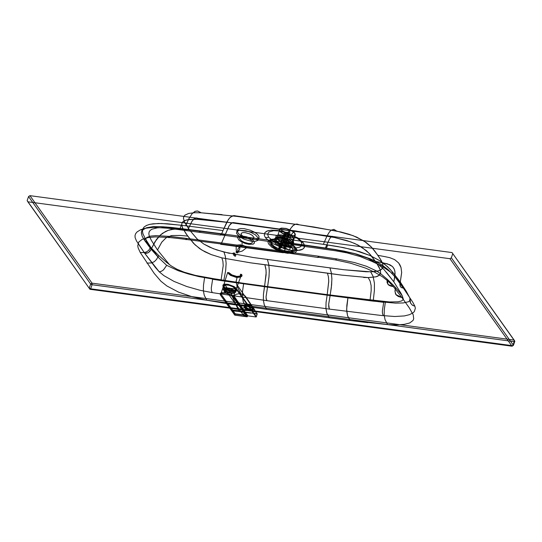 <?xml version="1.0" encoding="UTF-8"?>
<svg xmlns="http://www.w3.org/2000/svg" width="542" height="542" viewBox="0 0 542 542"><rect width="100%" height="100%" fill="white"/><g stroke="black" fill="none" stroke-linecap="round" stroke-linejoin="round"><path stroke-width="0.81" d="M252.829 308.933L253.012 309.99L252.315 310.796L250.038 311.02L246.258 309.57L244.53 307.809M245.54 306.433L247.098 308.012L249.693 309.157L251.955 309.306L253.182 308.391L253.012 307.436L251.359 305.79L248.615 304.651L245.933 304.787L245.397 305.383L245.54 306.433M245.601 308.405L245.905 307.673L245.445 306.46L244.835 305.593L244.53 306.325L245.601 308.405L244.659 307.497L244.53 306.325M244.835 305.593L245.722 304.651L247.328 304.455L251.502 305.884L253.073 307.49L253.534 308.703L253.229 309.435L252.165 307.355L253.229 309.435M245.905 307.673L248.399 309.211L250.54 309.794L252.362 309.739L253.534 308.703M242.369 243.9L241.888 243.222L242.369 243.9M236.8 251.773L237.084 252.775L236.8 251.773M236.718 251.481L236.048 251.684L236.163 252.484L237.708 252.972L237.714 252.057L236.718 251.481M235.221 256.319L235.797 255.702L234.984 254.381L233.914 255.451L235.221 256.319L233.914 255.451L234.984 254.381M233.907 255.377L232.992 253.134L234.368 252.951L235.553 254.93L234.882 254.401M224.402 291.779L224.056 291.115L224.7 290.031L226.204 290.234L225.743 291.711L224.402 291.779M225.689 290.072L225.987 290.288L225.113 291.765L225.689 290.072L226.387 291.413L225.567 292.152L225.113 291.765M224.693 291.704L224.368 291.44L225.276 290.017L224.693 291.704L224.977 292.124L224.639 291.853L225.567 290.397L225.276 290.017M225.391 292.179L225.174 291.589M224.977 292.124L225.567 290.397M225.635 290.248L225.98 290.736M224.754 291.535L225.106 292.023L225.574 290.661M225.567 290.681L225.215 290.194M293.527 238.162L292.423 235.648L292.111 235.831L293.208 238.345L293.527 238.162L289.448 250.079L284.387 247.633L289.11 233.907L288.168 232.755L289.746 231.807L289.95 233.04L285.864 244.957L285.194 244.632L282.836 246.048L280.41 245.716L275.038 243.466L280.099 245.905L284.76 232.288L281.698 230.465L279.116 231.549L281.379 230.655M281.698 230.465L285.072 232.098L287.497 232.43L289.076 231.481L289.746 231.807M279.116 231.549L275.038 243.466M284.062 234.496L282.694 236.664L278.615 248.582L279.286 248.907L281.65 247.491L286.312 233.873L284.733 234.815L284.062 234.496L285.641 233.548L280.98 247.166L278.615 248.582M282.694 236.664L283.364 236.989L284.733 234.815M283.364 236.989L279.286 248.907M289.049 234.015L292.423 235.648M293.208 238.345L289.448 250.079M281.65 247.491L284.069 247.823L288.737 234.205L286.312 233.873M284.76 232.288L285.641 233.548M292.111 235.831L288.737 234.205M280.98 247.166L280.099 245.905M288.168 232.755L283.507 246.373L285.864 244.957M271.813 245.363L273.852 247.382L277.28 249.469L283.588 251.745L290.587 252.233L292.782 251.292L293.269 250.546L292.673 248.175L290.078 245.756L285.661 243.365L280.634 241.739L276.284 241.149L272.748 241.624L271.149 243.202L271.813 245.363M283.507 246.373L284.387 247.633M284.069 247.823L289.13 250.262M271.711 245.641L274.306 248.067L277.504 249.903L286.007 252.497L289.503 252.64L292.158 251.949L293.175 250.824L292.578 248.453M294.902 233.162L291.508 230.465L286.074 228.439L281.467 228.074L279.489 228.846L279.123 229.517L279.604 231.095L281.102 232.579L283.615 234.11L288.242 235.777L292.233 236.251L294.313 235.865L295.343 234.896L294.902 233.162M294.557 233.114L295.017 234.625L293.899 235.736L291.42 236.061L288.378 235.655L281.765 232.836L279.95 231.143L279.489 229.632L279.841 228.995L281.732 228.257L286.129 228.609L291.318 230.546L294.557 233.114M276.108 241.312L280.119 244.327L284.746 245.993L289.875 246.346L291.847 245.113L291.406 243.372L289.171 241.373L282.226 238.575L279.123 238.216L276.657 238.629L275.614 239.781L276.108 241.312M294.13 246.779L292.639 245.174L288.574 242.504L280.62 239.672L273.974 239.239L271.176 240.418L270.668 241.4L271.393 243.71L274.218 246.353L279.035 248.961L284.509 250.729L289.252 251.373L293.107 250.858L294.848 249.13L294.13 246.779M293.852 246.739L291.853 244.727L287.538 242.132L278.967 239.503L274.679 239.327L272.057 240.072L270.959 241.529L271.671 243.751M291.074 243.277L286.921 240.242L281.278 238.507L278.452 238.392L276.725 238.88L276.007 239.842L276.474 241.305M251.366 241.258L255.39 241.339L258.087 240.282L258.507 238.317L255.336 234.794L250.919 232.403L245.899 230.777L239.611 230.275L236.915 231.332L236.495 233.297L239.659 236.82L244.083 239.218L251.366 241.258M256.109 239.618L247.017 238.392L241.183 235.736L238.345 233.527L236.976 230.648L238.04 229.225L240.668 228.521L244.218 228.663L250.492 230.289L254.503 232.186L257.389 234.259L258.974 236.312L259.001 238.141L256.109 239.618L283.229 243.548L284.272 242.213L282.856 243.229L303.771 246.122L305.193 245.099L335.62 249.577L354.414 253.487L370.22 258.785L356.656 254.096L343.791 251.048L326.399 248.161L305.193 245.099L304.109 246.4L335.369 250.77L346.995 252.87L360.355 256.617L370.775 260.926L370.105 260.174L370.22 258.785L381.859 264.889L387.605 269.252L392.117 273.656L388.072 269.665L382.456 265.289L374.739 260.844L370.22 258.785L370.369 260.682L381.351 265.77L390.396 271.989L394.854 276.677L403.383 288.127L395.748 277.822M287.423 253.277L283.344 252.457L277.016 250.201L271.752 247.159L268.602 243.927L268.033 242.437L268.195 241.143L270.607 239.374L275.35 238.954L284.442 240.865L292.26 244.672L295.627 247.626L296.84 250.336L295.688 252.382L294.272 253.039L287.423 253.277L294.272 253.039L295.688 252.382L296.84 250.336L295.627 247.619L294.184 246.143L289.923 243.263L284.428 240.865L278.019 239.266L271.366 239.618L269.476 241.481L269.78 243.263L271.318 245.282L277.416 249.252L283.439 251.42L289.699 252.376L294.374 251.556L295.356 250.736L295.715 249.083L293.608 245.899L289.035 242.802L281.752 240.011M281 236.807L286.149 238.155L289.875 239.991L292.721 242.572L292.944 244.537L291.074 245.607L287.26 245.628L281.359 243.975L277.782 242.037L275.214 239.185L275.553 237.592L277.734 236.732L281 236.807M281.637 234.95L286.786 236.298L290.505 238.141L293.358 240.716L293.581 242.68L291.704 243.751L287.897 243.778L281.996 242.125L278.412 240.187L275.844 237.328L276.19 235.736L278.371 234.882L281.637 234.95M248.243 243.412L250.587 243.46L252.159 242.843L252.409 241.698L250.56 239.645L245.052 237.301L241.38 237.01L239.808 237.626L239.564 238.771L241.414 240.824L243.988 242.22L248.243 243.412M245.248 232.633L249.496 233.819L252.071 235.214L253.92 237.274L253.676 238.419L252.105 239.036L248.439 238.744L242.931 236.4L241.082 234.34L241.325 233.195L242.897 232.579L245.248 232.633M247.017 238.392L220.269 234.788L221.692 233.771L223.006 230.56L221.692 233.771L284.272 242.213L290.451 228.717L293.317 225.323L295.343 224.225L297.246 224.09L299.394 224.835L336.636 231.061L333.947 229.381L331.237 230.154L329.394 232.01L327.043 235.892L323.364 244.334L343.438 247.592L359.786 251.684L370.498 255.722L380.057 260.844L384.021 263.649L390.132 269.286L400.294 282.003L406.324 291.393L400.111 282.829L392.117 273.656L400.111 282.829L399.861 284.638L400.342 286.508L401.283 287.497L403.383 288.127L412.78 302.233L403.383 288.127L401.602 287.673L400.281 286.4L400.111 282.829L406.324 291.393L409.935 298.147L410.558 303.086L412.198 305.031L414.908 306.277L415.341 308.262L414.373 311.501L413.119 312.768L409.406 314.699L404.4 315.918L394.867 316.508L381.283 315.478L329.617 309.13L329.231 308.54L328.696 304.347L330.112 295.573L383.709 302.341L382.354 311.013L382.496 313.669L383.329 315.701M300.891 241.542L301.88 243.643L301.372 245.973L299.658 247.199L295.817 247.985L297.423 250.573L302.748 249.178L304.326 247.525L304.618 246.143L303.371 242.911L297.687 237.83L303.371 242.911L304.536 245.384L303.947 248.134L301.935 249.605L299.916 250.241L291.4 250.309L284.55 248.839L271.156 242.857L265.492 237.803L271.156 242.857L273.486 241.488L268.642 237.193L267.565 234.171L269.015 231.929L273.642 230.702L278.791 230.946L284.435 232.301L284.299 231.908L297.687 237.83L296.433 237.579L300.891 241.542L303.371 242.911M295.817 247.985L290.708 247.741L284.902 246.515L284.55 248.839L271.156 242.857M273.486 241.488L284.902 246.515M296.054 237.233L284.645 232.186M265.485 237.796L264.313 235.309L264.889 232.552L266.881 231.095L271.366 230.167L267.823 230.75L264.889 232.559L264.313 235.309L265.485 237.796L268.642 237.193L265.485 237.796M273.642 230.702L271.366 230.167L277.409 230.452L278.791 230.946M386.243 272.098L393.838 281.854L401.026 293.358L400.89 293.974L402.374 296.095L403.275 298.96L402.74 300.119L401.419 301L398.045 301.806L389.529 301.955L347.991 297.368L346.643 309.191L347.497 315.593L350.105 320.505L387.598 324.597L385.057 319.685L384.176 315.126L384.285 309.733L385.416 301.704L327.212 294.638L328.75 281.041L328.411 276.786L327.422 273.121L264.835 264.679L266.034 269.889L266.122 274.645L263.466 294.157L263.331 299.862L264.198 304.679L266.732 309.36L227.742 303.764L206.8 300.221L204.253 295.302L203.372 290.742L203.48 285.349L204.619 277.321L243.683 283.303L242.518 291.413L242.389 296.86L243.189 301.528L245.797 306.44L243.263 301.765L242.396 296.955L242.531 291.257L243.683 283.303L221.075 280.024L223.216 265.573L222.904 261.319L221.847 257.857L211.082 254.544L204.815 251.732L199.544 248.527L193.508 243.297L186.102 233.866L182.39 227.599L181.726 224.07L182.18 222.62L184.822 220.486L189.585 219.388L199.605 219.334L235.397 223.175L233.792 222.593L232.233 222.728L229.259 225.56L221.597 242.972L228.975 226.021L230.953 223.487L233.046 222.559L297.985 231.61L296.305 231.028L293.54 231.929L291.562 234.456L284.184 251.413L287.66 242.938L334.624 249.645L354.407 253.622L367.903 258.304L378.722 264.659L384.014 269.557L393.838 281.854L394.901 276.183L394.976 271.989L394.298 269.232L392.462 266.515L387.496 263.839L375.43 261.386L370.511 254.835L366.338 250.628L357.876 244.977L350.816 241.915L334.76 237.559L332.321 236.292L331.243 236.793L329.617 238.744L325.261 248.243M144.768 228.385L142.322 230.167L141.36 232.464L142.106 236.143L144.477 240.262L142.146 236.231L141.333 232.877L141.76 231.034L144.768 228.385L143.047 229.91L140.608 229.754L142.797 229.971L146.509 227.721L153.156 226.651L160.933 226.617L171.895 227.477L200.886 231.034L199.463 232.057L200.886 231.034L221.692 233.771L220.648 235.106L168.481 228.263L153.44 227.335L145.507 228.243L140.608 229.754L137.112 231.895L135.683 233.609L135.019 235.519L135.107 237.565L136.408 240.811L144.7 253.243L155.446 267.531L159.213 271.799L163.908 275.648L174.023 281.406L186.78 286.515L200.018 290.282L212.268 292.633L211.427 290.607L211.285 287.944L212.64 279.272L223.71 280.986L225.648 270.56L226.136 263.331L225.37 256.468L224.002 252.057L252.999 257.477L329.983 267.89L331.318 272.707L331.873 278.52L331.623 284.835L330.112 295.573L373.208 301.142L374.366 290.607L374.434 283.324L373.099 276.386L370.701 271.833L373.14 276.501L374.434 283.31L374.38 290.465L373.208 301.142L395.592 303.134L403.234 302.944L408.56 301.745L410.104 300.288L409.935 298.147L406.324 291.393L400.294 282.003L401.663 272.66L401.046 267.646L398.709 263.026L394.698 259.645L389.928 257.728L385.369 256.732L389.935 257.728L394.664 259.625L398.634 262.931L400.037 265.085L400.992 267.457L401.663 272.457L400.294 282.003L392.496 271.982L387.544 266.671L380.118 260.885L369.861 255.445L352.903 249.72L337.28 246.468L327.7 244.97L326.399 248.161M252.999 257.477L267.402 259.449L268.798 264.625L269.293 270.858L268.947 277.308L267.531 287.131L269.035 276.4L269.286 270.085L268.737 264.266L267.402 259.449L344.163 269.767L370.701 271.833L378.54 270.898L380.362 270.201L382.611 268.202L383.052 266.928L382.767 263.981L381.29 260.655L377.849 255.309L385.369 256.732M212.268 292.633L267.03 300.688L329.617 309.13L328.743 307.145L328.716 304.069L331.298 287.816L331.88 279.299L331.379 273.066L329.983 267.89L344.163 269.767L366.074 271.772L373.492 271.718L378.343 270.959L381.683 269.327L383.065 266.84L382.706 263.791L380.172 258.771L374.678 250.912L370.938 246.596L366.175 242.484L356.704 237.118L349.095 234.273L340.871 232.01L314.238 227.057L299.394 224.835L297.246 224.09L295.431 224.205L292.653 225.906L290.045 229.388L284.272 242.213L305.193 245.099M336.812 258.92L319.13 256.278L317.748 257.179L335.403 259.909L350.593 263.222L365.626 268.121L374.725 272.206L382.462 276.766L388.621 281.63L393.35 286.623L401.92 297.517L398.417 296.542L396.134 294.882L394.996 291.623L395.47 287.477L393.14 284.997L387.218 279.252L387.056 282.484L388.37 284.848L390.45 285.973L393.35 286.623L387.984 284.462L387.218 279.252L381.046 274.008L376.121 270.77L366.473 266.278L354.529 262.552L336.812 258.92L335.403 259.909M319.13 256.278L318.134 257.504L282.816 252.26L283.31 252.741L284.184 251.413L283.317 252.748L282.816 252.26L220.235 243.819L220.736 244.306L221.597 242.972L187.01 238.46L186.014 239.693L185.621 239.361L220.235 243.819L220.73 244.306L221.597 242.972L319.13 256.278M287.66 242.938L291.813 234.049L293.683 231.813L295.641 231L334.76 237.559L346.866 240.58L354.814 243.514L361.785 247.227L369.183 253.351L376.615 263.1L380.26 269.787L380.633 272.802L379.264 275.255L375.911 276.84L368.228 277.592L376.08 276.799L377.903 276.129L380.159 274.191L380.613 272.944L380.335 270.024L378.872 266.718L375.43 261.386M393.14 284.997L387.218 279.252M400.89 293.974L395.47 287.477L394.989 290.864L395.47 293.805L395.938 294.624L401.92 297.517L409.251 307.809L413.228 314.827L413.709 318.798L413.038 320.444L409.759 322.951L404.108 324.387L396.548 324.875L387.598 324.597M402.374 296.095L401.026 293.358M370.064 300.112L371.168 290.749L371.128 285.532L370.118 281.108L368.228 277.592L370.145 281.176L371.128 285.519L371.175 290.627L370.064 300.112M382.95 262.809L389.922 264.774L392.462 266.515L393.885 268.371L394.813 270.939L395.064 273.913L393.838 281.854M206.8 300.221L192.22 296.779L178.386 292.05L166.828 285.939L160.879 281.183L154.213 273.419L140.229 252.491L144.009 252.586L146.55 251.894L148.637 250.377L150.642 247.355L158.738 255.553L166.57 262.375L171.136 265.851L176.882 269.191L184.07 272.159L195.391 275.39L221.075 280.024L223.216 265.594L222.891 261.251L221.847 257.857L250.567 262.829L264.835 264.679L265.831 268.344L266.169 272.606L264.625 286.196L327.212 294.638L328.75 281.467L328.432 276.881L327.422 273.121L341.548 275.099L368.228 277.592L363.601 277.463M243.683 283.303L264.625 286.196L263.466 294.191L263.344 300.058L264.3 304.956L266.732 309.36L329.319 317.795L326.88 313.398L325.932 308.493L326.054 302.626L327.212 294.638L326.054 302.599L325.911 308.303L326.785 313.113L329.319 317.795L350.105 320.505L347.571 315.83L346.704 311.02L346.839 305.322L347.991 297.368M452.739 253.744L451.344 257.829L513.43 345.329L514.832 341.243L452.048 252.579L29.946 195.662L28.557 196.543L27.154 200.628L27.852 201.793L449.948 258.71L451.344 257.829M178.691 238.514L185.621 239.361L187.01 238.46L169.917 236.414L168.914 237.701L168.515 237.403L178.691 238.514M156.089 253.033L150.642 247.355L148.677 250.343L146.699 251.827L144.226 252.558L140.229 252.491L138.129 247.85L137.756 245.736L138.759 242.071L142.214 239.327L147.898 237.606L155.317 236.895L168.515 237.403M367.788 322.646L350.105 320.505M414.908 306.277L412.78 302.233L414.908 306.277L412.476 305.234L410.585 303.134L409.759 300.505L409.935 298.147M229.483 253.358L216.57 249.869L209.768 247.199L203.914 244.11L197.112 238.954L189.456 229.91L196.882 238.737L203.86 244.076L213.399 248.724L224.002 252.057L225.391 256.583L226.136 263.317L225.668 270.411L223.71 280.986L267.531 287.131L223.71 280.986L198.989 276.623L188.474 273.981L178.128 270.675L166.685 265.343L163.474 269.896L161.164 271.4L159.213 271.799L161.259 271.359L163.555 269.821L166.685 265.343L158.941 258.033L151.523 248.46L154.89 241.868L160.242 235.174L165.391 231.563L168.298 230.323L171.245 229.517L176.841 228.995L189.456 229.91L184.151 221.4L183.46 217.837L183.901 216.36L184.924 215.127L188.65 213.446L194.273 212.742L201.245 212.803L197.674 211.007L194.91 211.427L192.173 213.609L188.914 218.609L185.642 225.763L167.424 223.792L158.278 223.473L150.039 224.3L146.706 225.35L144.24 226.895L142.824 228.887L142.438 231.197L142.905 233.677L145.242 238.643L151.523 248.46L145.242 238.643L144.477 240.262L151.15 249.252L149.816 251.441L148.054 252.829L144.7 253.243L137.77 243.033M144.477 240.262L151.15 249.252L148.657 252.47L146.618 253.29L144.7 253.243L159.213 271.799M180.052 228.426L181.374 225.235L161.645 223.494L153.02 223.805L149.382 224.456L146.374 225.499L144.152 226.976L142.831 228.853L142.438 231.068L142.851 233.521L145.242 238.643M181.665 229.266L174.09 229.103L168.332 230.309L162.769 233.141L160.351 235.072L156.455 239.483L151.523 248.46L158.941 258.033L151.15 249.252L158.941 258.033L166.685 265.343M267.531 287.131L266.054 296.894L266.346 299.435L267.03 300.688L266.163 298.703L266.061 296.698L267.531 287.131L330.112 295.573M245.797 306.44L227.742 303.764M169.51 264.692L157.505 249.984L151.387 240.424L157.505 249.984L161.679 242.294L165.96 237.904L171.455 235.56L179.897 235.431L171.482 235.553L166.069 237.83L161.78 242.152L157.505 249.984M150.642 247.355L145.954 241.014L145.927 238.48L146.807 237.471L150.425 236.116L155.967 235.628L169.917 236.414M225.079 234.496L187.878 229.72L191.976 221.258L193.894 218.921L195.967 217.931L199.605 219.334L196.827 217.945L194.117 218.738L191.617 221.847L187.878 229.72L164.964 227.532L157.431 227.803L151.963 229.185L150.195 230.364L149.152 231.861L148.833 233.663L149.192 235.743L151.387 240.424M146.95 263.134L151.584 262.904L154.341 261.637L156.509 259.462L158.738 255.553L156.53 259.442L154.314 261.657L151.482 262.924L146.95 263.134M341.548 275.099L250.567 262.829L221.847 257.857L211.353 254.645L201.895 250.079L195.012 244.801L187.688 236.068L179.897 235.431M236.807 216.393L234.659 215.655L232.755 215.791L229.72 217.816L227.037 221.685L223.006 230.56L228.358 219.537L230.458 217.105L233.731 215.621L299.394 224.835L236.807 216.393L201.245 212.803L222.139 214.639M223.006 230.56L185.642 225.763L188.833 218.765L192.146 213.643L195.303 211.258L197.484 210.98L201.245 212.803L194.442 212.735L188.643 213.453L184.727 215.296L183.752 216.671L183.44 218.284L184.388 221.942L189.456 229.91M187.688 236.068L182.654 228.202L181.699 224.578L182.004 222.979L182.972 221.624L186.909 219.822L196.109 219.185L235.397 223.175L297.985 231.61L334.76 237.559M377.849 255.309L371.5 247.179L363.994 240.98L353.005 235.621L336.636 231.061M271.366 230.167L277.409 230.452L284.299 231.908L297.687 237.83M252.999 308.825L247.396 305.41L244.842 305.83L244.286 306.582L244.476 307.68L249.544 310.444L252.748 310.403L253.243 309.8L252.999 308.825L254.835 310.105L245.363 296.135L240.899 293.825L239.354 293.71L236.285 294.238L232.999 296.25L224.754 284.543L241.732 308.513M240.899 293.825L237.071 286.332L236.143 281.196L237.233 277.009L241.414 276.61L242.071 275.749L241.63 274.306L237.45 285.512L257.335 313.994L238.04 286.332M224.402 288.419L243.297 314.997L244.564 312.029L250.939 312.883L257.179 314.089L256.061 316.968L243.46 315.268L256.061 316.968L235.33 287.938L231.807 285.79L226.014 284.435L223.304 285.112L223.019 286.278L223.832 287.734L222.857 286.027L223.114 284.794L224.808 284.123L228.026 284.286L234.083 286.562L236.034 288.127L237.017 290.119M250.939 312.883L257.179 313.73L256.386 316.758L253.744 313.039L253.419 313.249M240.655 311.277L223.216 286.718L224.164 283.669L224.754 284.543M248.974 244.34L253.29 244.117L254.51 242.897L253.209 240.35L250.451 238.426L246.678 236.827L241.441 235.858L238.731 236.224L237.504 237.437L238.805 239.984L241.569 241.908L245.343 243.507L248.974 244.34L245.33 243.514L241.556 241.915L238.805 239.991L237.504 237.443L238.731 236.231L241.441 235.872L246.671 236.84L250.445 238.439L253.209 240.357L254.503 242.918L253.27 244.13L248.968 244.354M239.469 246.969L237.85 249.239L237.945 251.637L238.873 250.905L239.706 249.096L239.882 247.586L239.469 246.969M241.21 246.163L240.194 245.485L240.309 244.808L241.813 245.411L241.813 245.98L241.21 246.163M237.233 277.009L231.536 275.275L227.66 272.423L224.164 283.669M246.712 247.674L236.156 246.251L237.667 245.004L241.725 244.848L244.347 245.905L246.712 247.674L242.233 251.075L238.345 252.145L237.24 251.732L236.21 250.262L236.156 246.251M244.476 307.68L241.868 308.357L233.107 296.095M223.866 287.05L226.448 289.096L230.587 290.641L234.097 290.918L235.878 289.821L235.513 288.615L234.063 287.267L228.792 285.024L224.388 284.957L223.5 285.844L223.866 287.05M234.991 288.547L235.323 289.645L234.517 290.451L230.506 290.39L225.702 288.351L224.388 287.118L224.049 286.02L225.675 285.017L228.873 285.275L232.64 286.684L234.991 288.547M233.473 291.372L231.231 289.624L227.897 288.405L225.167 288.181L223.629 289.049L223.921 290.085L225.194 291.25L229.496 293.046L232.965 293.114L233.765 292.409L233.473 291.372M232.985 310.641L221.204 294.421L232.091 310.051L238.615 310.525L231.962 295.824L231.576 292.788L235.458 292.409L236.088 291.359L235.655 290.261L233.69 295.695L244.882 311.765L238.615 310.525L239.218 311.575L232.653 310.851L232.091 310.051M225.506 289.692L224.042 290.708L224.517 291.86L225.567 291.792L226.299 291.013L226.15 290.051L225.506 289.692M221.204 294.421L220.892 293.981L222.66 288.52L226.271 291.176L231.576 292.788M231.929 291.779L226.448 290.078L222.87 287.314L235.878 289.062L236.393 290.749L231.929 291.779M225.574 289.78L224.063 290.736L224.591 291.942L225.614 291.84L226.319 291.054L226.224 290.153L225.574 289.78M235.878 289.062L236.082 290.356L235.221 291.372L231.8 291.596L227.322 290.316L222.87 287.314M223.216 287.362L235.533 289.015M230.743 288.391L233.907 290.268L235.052 292.097L233.737 293.303L230.614 293.283L226.719 292.111L223.602 290.173L222.64 288.364L223.541 287.429M225.052 292.009L226.292 291.278L225.865 290.275L224.537 291.725L225.052 292.009M232.958 297.023L230.228 294.862L225.872 293.236L221.231 293.175L220.296 294.11L220.689 295.376L220.099 294.103L220.425 293.229L221.542 292.68L225.912 292.883L230.445 294.577L233.284 296.82L232.958 297.023L247.057 316.813L234.788 315.166L247.382 316.609L233.284 296.82L233.69 295.695L234.002 296.135L233.527 295.37L247.701 315.729L247.233 316.697L247.68 315.525M240.208 275.18L240.607 276.21L240.059 277.138L236.495 277.484L236.854 276.434L240.445 276.074L240.939 274.801L240.594 274.137L240.208 275.18M236.495 277.484L230.486 275.383L228.385 273.588L228.71 272.531L231.942 274.93L236.854 276.434M240.817 311.548L243.46 315.268L244.577 312.388L250.912 313.134M280.925 236.996L277.084 237.023L275.133 238.297L275.668 240.357L278.608 242.823L281.379 244.218L287.199 245.831L291.04 245.804L292.992 244.53L292.463 242.47L289.523 240.004L286.745 238.609L280.925 236.996M280.946 245.241L276.772 242.931L274.482 240.397L274.787 238.473L277.646 237.545L280.471 237.674L286.569 239.368L292.815 243.792L293.208 245.12L292.253 246.481L289.645 247.077L287.043 246.935L280.946 245.241M283.344 252.457L283.439 251.42M392.117 273.656L392.496 271.982M27.852 201.793L89.938 289.293L512.041 346.209L449.948 258.71M28.557 196.543L90.643 284.049L89.247 288.134L90.677 288.818L92.072 284.733L514.175 341.65L512.773 345.735L90.677 288.818L89.938 289.293L27.154 200.628M452.048 252.579L514.141 340.085L92.038 283.168L29.946 195.662M285.593 239.002L323.364 244.334M166.841 261.779L166.57 262.375M513.43 345.329L512.041 346.209L513.43 345.329M514.832 341.243L514.141 340.085L514.175 341.65L514.832 341.243M92.038 283.168L92.072 284.733L90.643 284.049L92.038 283.168M256.271 312.287L250.993 310.641M237.45 285.458L236.319 288.486L253.744 313.039M243.507 310.566L249.544 310.444M245.045 311.948L247.545 315.451L235.235 313.804L234.625 314.902L220.526 295.112L220.892 293.981M225.54 290.051L226.061 290.349L224.93 291.84L224.402 291.535L225.54 290.051M225.533 289.895L226.204 290.383L226.116 291.23L225.309 291.847L224.456 291.738L224.273 290.546L225.533 289.895M247.68 315.532L235.248 314.17L232.735 310.959L233.067 310.749L235.235 313.804L234.788 315.166L220.689 295.376M244.882 311.765L245.208 312.219M239.218 311.575L245.526 312.673M284.699 232.396L280.038 246.014M284.448 247.525L289.11 233.907M295.343 234.896L291.847 245.113M293.703 242.423L293.066 244.279M296.311 231.028L291.481 230.37M297.246 224.09L296.765 224.029M220.736 244.306L283.317 252.748"/></g></svg>
